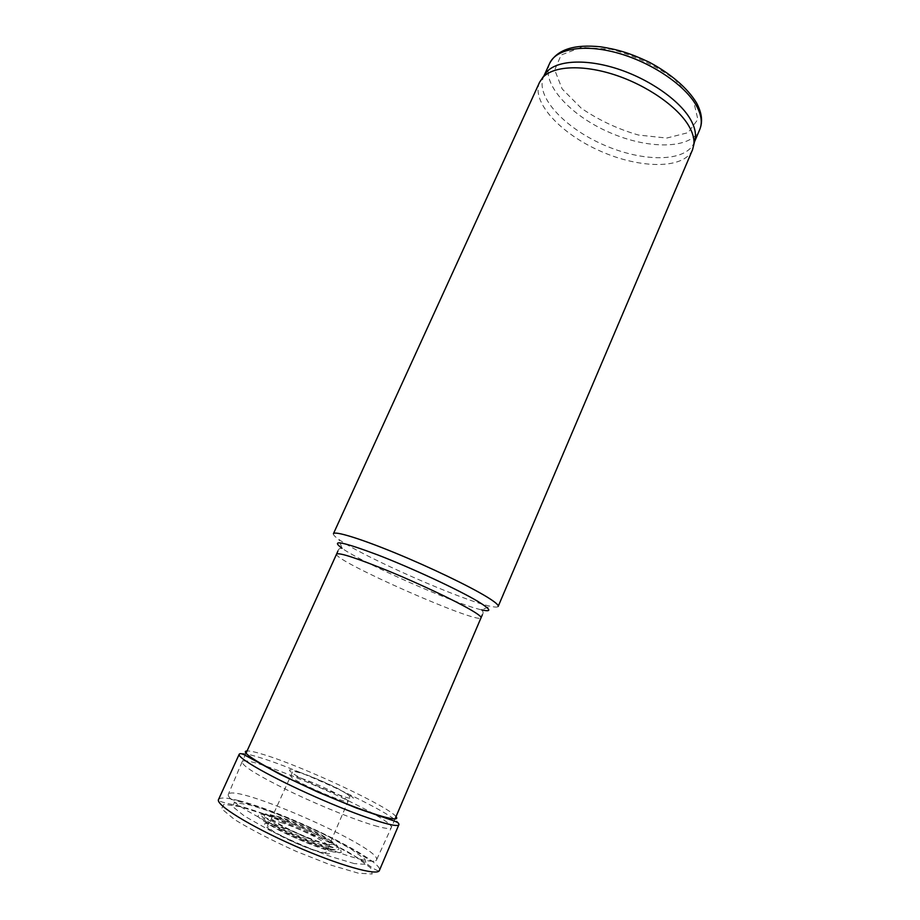 <?xml version="1.0" encoding="UTF-8"?>
<svg xmlns="http://www.w3.org/2000/svg" width="920" height="920" viewBox="0 0 920 920"><rect width="100%" height="100%" fill="white"/><g stroke="black" fill="none" stroke-linecap="round" stroke-linejoin="round"><path stroke-width="0.69" stroke-dasharray="4.6 3.45" d="M544.122 75.578L543.616 76.601C534.888 96.059 564.213 127.661 603.382 144.762C642.424 162.161 685.538 162.506 694.025 142.934L694.439 141.875M539.58 82.271C530.805 101.855 560.728 133.826 600.553 151.202C640.228 168.889 684.008 169.429 692.553 149.742M333.419 533.738C333.04 534.738 334.88 536.67 338.94 539.511C362.549 556.554 461.69 600.288 490.199 606.222C495.041 607.303 497.697 607.361 498.18 606.406M377.671 826.47C359.363 821.594 322.632 807.024 291.64 792.189C258.796 776.146 242.282 766.049 242.098 761.898L242.109 761.852C245.456 751.996 396.324 818.535 391.299 827.655L391.276 827.701C390.632 829.115 386.089 828.701 377.671 826.47M326.887 844.1C315.525 840.972 302.105 835.636 286.637 828.092C278.07 823.549 272.308 819.893 269.33 817.132C268.479 815.246 270.825 814.89 276.345 816.04C287.603 819.26 300.529 824.423 315.111 831.519C323.426 835.877 329.279 839.5 332.672 842.375C334.063 844.48 332.131 845.054 326.887 844.1M329.624 847.032C313.363 843.606 272.688 824.86 265.776 817.661C248.779 800.607 358.19 848.861 334.132 847.814L329.624 847.032M693.393 100.326L674.578 79.212C655.626 65.607 634.512 55.637 611.259 49.312L581.153 47.38L561.131 55.004L554.702 69.989L562.166 88.952L581.29 108.215C598.69 120.117 617.745 129.053 638.457 135.033L666.735 138.057L688.033 132.675L697.866 119.393L693.393 100.326M549.654 63.365C540.741 83.237 569.825 115.149 608.925 132.204C647.887 149.569 691.069 149.534 699.729 129.547M337.904 551.103C338.318 549.102 339.687 548.17 341.998 548.285C363.596 563.58 455.803 604.244 481.654 609.88L490.199 606.222M336.593 554.047C332.062 560.119 479.619 625.197 481.045 617.757M362.514 859.786C343.942 855.646 307.165 841.455 276.437 826.424C243.927 810.106 227.873 799.457 228.263 794.489C232.656 782.126 382.697 848.309 376.544 859.878C375.797 861.718 371.116 861.695 362.514 859.786M354.234 863.592L330.257 856.394C309.615 848.677 288.983 839.753 268.352 829.61L244.455 816.086L232.564 806.483L234.404 802.573L248.687 804.712C269.986 810.623 300.622 822.894 328.095 836.429L351.118 849.091L364.929 859.107L366.367 864.42L354.234 863.592M333.373 851.943C320.263 848.631 299.115 840.259 280.519 831.001C269.307 825.01 261.798 820.203 258.014 816.603L258.773 813.993L267.467 815.189C280.749 818.811 300.322 826.631 317.791 835.256C328.578 840.926 336.214 845.675 340.699 849.482L341.216 852.633L333.373 851.943M330.613 848.987C313.536 845.422 270.698 825.677 263.499 818.098C245.801 800.181 360.513 850.781 335.34 849.793L330.613 848.987M240.189 806.656L223.951 804.298L221.547 808.726L234.611 819.582C250.93 829.587 271.48 840.201 296.297 851.402L331.327 865.214L358.466 873.218L372.186 874L370.645 867.894L355.281 856.566L329.693 842.352L267.191 815.189L240.189 806.656M276.425 825.355L265.362 823.273C263.637 824.078 265.109 826.194 269.767 829.621C281.601 837.372 306.303 848.412 321.034 852.529L328.739 853.886C331.073 853.346 330.268 851.518 326.335 848.401C316.1 841.328 293.675 830.898 277.714 825.746L276.425 825.355M239.05 800.687C226.814 797.559 219.972 797.18 218.523 799.537C218.258 800.354 216.476 801.446 239.832 806.104C257.887 811.175 282.256 820.306 306.141 830.909L346.242 850.908L364.918 862.293C378.35 873.114 380.466 870.849 379.385 870.481C384.985 861.223 287.948 813.222 241.074 801.228L239.05 800.687M398.889 824.665C403.328 818.121 303.324 770.408 258.75 757.24C246.859 753.595 240.338 752.606 239.211 754.239M396.002 816.661C389.206 806.725 302.829 766.394 263.833 754.63L263.775 754.607C255.449 752.031 249.872 750.812 247.054 750.973M299.034 772.041L289.972 769.752C288.558 770.178 290.329 771.926 295.308 775.019C307.751 782.149 332.43 793.017 345.931 797.318C351.474 798.859 353.878 798.951 353.142 797.582L337.571 788.382C323.84 781.724 310.994 776.273 299.034 772.041M300.794 778.147L297.447 777.067C293.572 775.916 291.467 775.629 291.145 776.192C288.075 778.895 347.725 805.207 347.645 801.113C349.565 799.238 317.952 783.794 300.794 778.147M282.946 823.17L277.058 821.456C272.964 820.456 270.698 820.375 270.261 821.203C266.501 825.378 327.945 852.483 328.486 846.883C330.728 844.169 301.461 829 282.946 823.17M328.854 845.813L334.132 847.814L335.34 849.793L331.395 850.23C322.851 848.55 311.581 844.663 297.562 838.591C280.657 831.128 270.112 824.538 268.617 823.423C265.558 821.41 263.856 819.639 263.499 818.098L265.776 817.661L288.098 829.357L305.612 837.257L328.854 845.813M544.007 75.739L543.616 76.601M694.404 142.071L694.025 142.934M341.998 548.285L338.94 539.511M482.344 614.801C483.529 613.145 483.299 611.512 481.654 609.88M246.031 753.238L242.098 761.898M395.025 818.949L391.276 827.701M242.109 761.852L228.263 794.489C228.045 797.192 229.954 799.066 234.002 800.112L250.723 804.609C264.534 808.898 282.095 815.522 303.404 824.504L333.155 838.649L354.327 850.379L368.598 859.498C372.071 861.741 374.728 861.867 376.544 859.878L391.299 827.655M300.023 772.788C294.112 771.247 291.548 771.132 292.307 772.455L270.261 821.203L267.582 825.206L268.191 827.436L274.367 832.094L296.435 843.283C313.053 850.367 323.932 853.081 325.139 852.621L327.347 851.575L328.486 846.883L349.623 797.732C350.106 796.225 348.036 794.259 343.436 791.832C333.718 786.244 313.272 777.043 300.023 772.788"/><path stroke-width="1.38" d="M694.439 141.875L695.394 137.459C695.911 131.951 694.209 125.821 690.31 119.082C679.305 100.153 649.232 79.109 617.515 68.85C585.775 58.558 557.014 60.34 546.733 71.898L544.122 75.578M688.7 125.741C677.476 106.605 646.829 85.249 614.548 74.773C582.256 64.262 553.058 65.964 542.697 77.579L539.58 82.271L333.419 533.738C334.489 530.748 359.444 538.28 394.749 552.77C429.996 567.226 469.384 586.166 487.002 596.988C494.994 601.91 498.72 605.049 498.18 606.406L692.553 149.742L693.921 144.267C694.428 138.724 692.691 132.549 688.7 125.741M696.198 105.317C684.698 84.893 651.394 62.387 617.814 53.061C584.188 43.654 556.105 48.679 549.654 63.365C557.186 49.53 574.229 44.022 600.817 46.839C616.365 49.358 628.061 52.164 649.658 62.422C670.852 73.784 687.619 88.216 696.52 102.844C701.88 112.792 702.949 121.693 699.729 129.547C702.592 122.739 701.408 114.666 696.198 105.317M481.654 609.88C492.2 612.26 491.05 609.5 478.204 601.611C459.091 590.088 412.608 568.41 377.947 554.99C341.895 541.5 329.912 539.258 341.998 548.285M482.344 614.801L481.045 617.757C481.436 616.733 478.009 614.088 470.752 609.845C454.974 600.622 420.497 584.28 389.827 571.561C357.109 558.233 339.365 552.403 336.593 554.047L337.904 551.103M218.523 799.537C215.337 804.62 249.78 826.056 294.262 845.641C338.721 865.283 377.775 876.265 379.385 870.481L398.889 824.665C397.957 828.874 359.835 816.5 315.709 797.007C271.572 777.572 236.716 757.758 239.211 754.239L218.523 799.537M247.054 750.973C237.153 751.18 271.158 771.213 317.998 791.832C364.803 812.521 402.523 824.124 396.002 816.661M549.654 63.365L544.007 75.739M699.729 129.547L694.404 142.071M546.733 71.898L542.697 77.579M695.394 137.459L693.921 144.267M336.593 554.047L246.031 753.238M481.045 617.757L395.025 818.949M239.211 754.239C239.959 753.1 242.27 753.63 246.134 755.814L280.496 774.571L317.872 792.074L356.074 807.898L393.001 820.594C397.267 821.985 399.222 823.342 398.889 824.665"/></g></svg>
